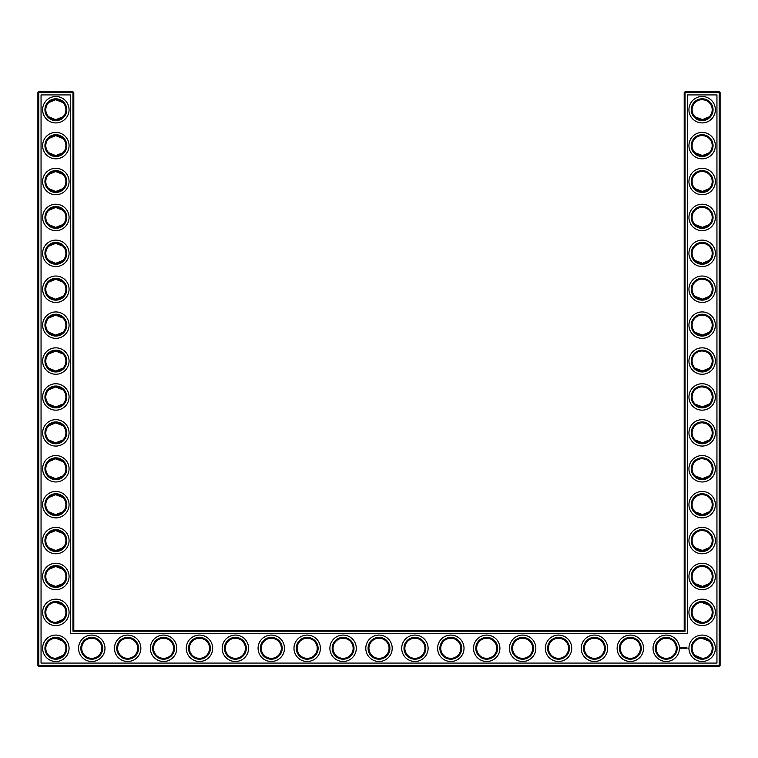 <?xml version="1.0" encoding="UTF-8"?>
<svg xmlns="http://www.w3.org/2000/svg" width="758" height="758" viewBox="0 0 758 758"><rect width="100%" height="100%" fill="white"/><g stroke="black" fill="none" stroke-linecap="round" stroke-linejoin="round"><path stroke-width="1.14" d="M55.533 119.755L62.942 116.836L55.855 119.764L48.768 116.836L54.538 119.679M55.523 99.658L62.942 102.586L55.855 99.658L48.768 102.586L54.548 99.743M55.523 135.568L62.942 138.487L55.855 135.559L48.768 138.487L54.548 135.644M65.908 109.711A10.053 10.053 0 0 0 50.824 101.004A10.053 10.053 0 0 0 50.824 118.419A10.053 10.053 0 0 0 65.908 109.711M65.908 145.612A10.053 10.053 0 0 0 50.824 136.914A10.053 10.053 0 0 0 50.824 154.319A10.053 10.053 0 0 0 65.908 145.612M55.523 155.665L62.942 152.746L55.855 155.665L48.768 152.746L54.548 155.589M73.801 630.334L73.801 92.618L72.948 91.756L38.762 91.756L38.762 665.382L719.238 665.382L719.238 92.618L684.199 92.618L684.199 630.334L685.052 631.196L72.948 631.196L73.801 630.334L684.199 630.334M38.762 91.756L37.9 92.618L37.9 665.382L38.762 666.244L719.238 666.244L720.1 665.382L720.1 92.618L719.238 91.756L685.052 91.756L684.199 92.618M709.194 138.449L708.209 137.596M706.608 136.601L705.499 136.137M705.139 136.014L702.249 135.559M709.194 152.784L707.631 154.045M707.034 154.395L703.235 155.608M702.789 155.646L695.058 152.746L702.145 155.665L709.232 152.746M709.194 102.548L708.209 101.695M706.608 100.7L705.499 100.236M705.139 100.113L702.268 99.658M709.194 116.874L707.631 118.134M707.034 118.494L705.366 119.233M705.319 119.252L703.244 119.707M702.789 119.745L695.058 116.836L702.145 119.764L709.232 116.836M709.194 246.161L708.209 245.317M706.608 244.322L705.499 243.849M705.139 243.735L702.268 243.28M709.194 260.496L707.631 261.756M707.034 262.116L705.366 262.855M705.319 262.874L703.244 263.329M702.789 263.367L695.095 260.496M695.086 260.487L702.145 263.386L709.232 260.458M709.194 210.26L708.209 209.407M706.608 208.412L705.499 207.948M705.139 207.825L702.268 207.37M709.194 224.595L707.631 225.846M707.034 226.206L705.366 226.945M705.319 226.964L703.235 227.419M702.789 227.457L695.058 224.558L702.145 227.476L709.232 224.558M709.194 174.359L708.209 173.506M706.608 172.511L705.499 172.047M705.139 171.924L702.268 171.469M709.194 188.685L707.631 189.945M707.034 190.305L705.366 191.044M705.319 191.063L703.235 191.518M702.789 191.556L695.058 188.647L702.145 191.575L709.232 188.647M709.194 282.071L708.209 281.218M706.608 280.223L705.499 279.759M705.139 279.636L702.249 279.181M709.194 296.406L707.631 297.657M707.034 298.017L703.235 299.23M702.789 299.268L695.095 296.406M695.086 296.397L702.145 299.287L709.232 296.369M709.194 569.315L708.209 568.462M706.608 567.467L705.499 567.003M705.139 566.88L702.268 566.425M709.194 583.641L707.631 584.901M707.034 585.261L705.366 586M705.319 586.019L703.235 586.474M702.789 586.512L695.058 583.613L702.145 586.531L709.232 583.613M709.109 605.13L705.499 602.904L702.647 602.345M709.194 461.594L708.209 460.741M706.608 459.755L705.499 459.282M705.139 459.168L702.268 458.713M709.194 475.929L707.631 477.189M707.034 477.549L705.366 478.289M705.319 478.307L703.235 478.753M702.789 478.8L695.058 475.891L702.145 478.819L709.232 475.891M709.194 425.693L708.209 424.84M706.608 423.845L705.499 423.381M705.139 423.258L702.249 422.803M709.194 440.028L707.631 441.279M707.034 441.639L705.366 442.378M705.319 442.397L703.235 442.852M702.789 442.89L695.058 439.991L702.145 442.909L709.232 439.991M709.194 389.783L708.209 388.93M706.608 387.944L705.499 387.471M705.139 387.357L702.268 386.902M709.194 404.118L707.631 405.378M707.034 405.738L705.366 406.478M705.319 406.496L703.235 406.951M702.789 406.989L695.058 404.08L702.145 407.008L709.232 404.08M709.194 353.882L708.209 353.029M706.608 352.034L705.499 351.57M705.139 351.447L702.249 350.992M709.194 368.217L707.631 369.468M707.034 369.828L705.366 370.567M705.319 370.586L703.235 371.041M702.789 371.079L695.058 368.18L702.145 371.098L709.232 368.18M709.194 317.972L708.209 317.128M706.608 316.133L705.499 315.66M705.139 315.546L702.268 315.091M709.194 332.307L707.631 333.567M707.034 333.927L705.366 334.666M705.319 334.685L703.235 335.14M702.789 335.178L695.058 332.269L702.145 335.197L709.232 332.269M709.109 641.031L706.778 639.364L702.647 638.245M709.194 533.405L708.209 532.552M706.608 531.566L705.499 531.093M705.139 530.979L702.268 530.524M709.194 547.74L707.631 549M707.034 549.361L705.366 550.1M705.319 550.119L703.235 550.564M702.789 550.611L695.058 547.702L702.145 550.63L709.232 547.702M709.194 497.504L708.209 496.651M706.608 495.656L705.499 495.192M705.139 495.069L702.249 494.614M709.194 511.84L707.631 513.09M707.034 513.45L705.366 514.189M705.319 514.208L703.235 514.663M702.789 514.701L695.058 511.802L702.145 514.72L709.232 511.802M55.533 299.287L62.942 296.369L55.855 299.287L48.768 296.369L54.538 299.202M55.533 279.19L62.942 282.109L55.855 279.181L48.768 282.109L50.398 280.792M51.307 280.271L54.548 279.266M55.533 335.188L62.942 332.269L55.855 335.197L48.768 332.269L54.538 335.112M55.523 315.091L62.942 318.009L55.855 315.091L48.768 318.009L54.548 315.176M55.523 371.098L62.942 368.18L55.855 371.098L48.768 368.18L54.548 371.013M55.523 351.001L62.942 353.92L55.855 350.992L48.768 353.92L54.548 351.077M55.533 406.999L62.942 404.08L55.855 407.008L48.768 404.08L54.538 406.923M55.523 386.902L62.942 389.82L55.855 386.902L48.768 389.82L50.398 388.503M51.307 387.982L54.548 386.987M55.533 442.909L62.942 439.991L55.855 442.909L48.768 439.991L54.538 442.824M55.523 422.812L62.942 425.731L55.855 422.803L48.768 425.731L54.548 422.888M55.523 191.566L62.942 188.647L55.855 191.575L48.768 188.647L50.398 189.964M51.307 190.485L54.548 191.49M55.523 171.469L62.942 174.387L55.855 171.469L48.768 174.387L54.548 171.554M55.523 227.476L62.942 224.558L55.855 227.476L48.768 224.558L54.548 227.391M55.523 207.379L62.942 210.298L55.855 207.37L48.768 210.298L50.398 208.981M51.307 208.459L54.548 207.455M55.523 263.377L62.942 260.458L55.855 263.386L48.768 260.458L54.548 263.301M55.533 243.28L62.942 246.198L55.855 243.28L48.768 246.198L54.548 243.365M55.533 514.72L62.942 511.802L55.855 514.72L48.768 511.802L54.548 514.635M55.523 494.623L62.942 497.542L55.855 494.614L48.768 497.542L54.548 494.699M55.523 478.81L62.942 475.891L55.855 478.819L48.768 475.891L54.548 478.734M55.533 458.713L62.942 461.631L55.855 458.713L48.768 461.631L54.548 458.798M55.523 550.621L62.942 547.702L55.855 550.63L48.768 547.702L54.548 550.545M55.533 530.524L62.942 533.442L55.855 530.524L48.768 533.442L54.538 530.609M55.523 586.531L62.942 583.613L55.855 586.531L48.768 583.613L54.548 586.446M55.523 566.434L62.942 569.353L55.855 566.425L48.768 569.353L54.548 566.51M66.77 109.711A10.915 10.915 0 0 0 50.398 100.255A10.915 10.915 0 0 0 50.398 119.167A10.915 10.915 0 0 0 66.77 109.711M66.77 145.612A10.915 10.915 0 0 0 50.398 136.165A10.915 10.915 0 0 0 50.398 155.068A10.915 10.915 0 0 0 66.77 145.612M73.801 92.618L37.9 92.618M72.948 631.196L72.948 91.756M685.052 91.756L685.052 631.196M719.238 91.756L719.238 92.618L720.1 92.618M720.1 665.382L719.238 665.382L719.238 666.244M38.762 666.244L38.762 665.382L37.9 665.382M701.681 135.578L702.382 135.568M701.681 171.479L702.382 171.469M701.681 99.668L702.382 99.658M701.681 243.29L702.382 243.28M701.681 279.19L702.382 279.19M701.681 207.379L702.382 207.379M701.681 315.101L702.382 315.091M701.681 566.434L702.382 566.425M701.681 602.345L709.232 605.254M701.681 638.245L709.232 641.164M695.058 619.513L702.145 622.441M701.681 458.723L702.382 458.713M701.681 494.623L702.382 494.614M701.681 422.812L702.382 422.803M701.681 386.912L702.382 386.902M701.681 351.001L702.382 351.001M695.058 655.414L702.145 658.342M701.681 530.534L702.382 530.524M62.942 619.513L55.855 622.441M62.942 641.164L55.855 638.236M62.942 655.414L55.855 658.342M62.942 605.254L55.855 602.335M69.063 109.711A13.218 13.218 0 0 0 49.242 98.265A13.218 13.218 0 0 0 49.242 121.157A13.218 13.218 0 0 0 69.063 109.711M65.908 181.522A10.053 10.053 0 0 0 50.824 172.815A10.053 10.053 0 0 0 50.824 190.23A10.053 10.053 0 0 0 65.908 181.522M69.063 145.612A13.218 13.218 0 0 0 49.242 134.175A13.218 13.218 0 0 0 49.242 157.058A13.218 13.218 0 0 0 69.063 145.612M41.055 663.079L41.055 94.921L70.646 94.921L70.646 633.499L687.354 633.499L687.354 94.921L716.945 94.921L716.945 663.079L41.055 663.079M702.145 99.658A10.053 10.053 0 0 1 710.852 114.733A10.053 10.053 0 0 1 693.437 114.733A10.053 10.053 0 0 1 702.145 99.658M702.145 135.559A10.053 10.053 0 0 1 710.852 150.643A10.053 10.053 0 0 1 693.437 150.643A10.053 10.053 0 0 1 702.145 135.559M702.145 171.469A10.053 10.053 0 0 1 710.852 186.544A10.053 10.053 0 0 1 693.437 186.544A10.053 10.053 0 0 1 702.145 171.469M91.756 638.236A10.053 10.053 0 0 1 100.463 653.32A10.053 10.053 0 0 1 83.048 653.32A10.053 10.053 0 0 1 91.756 638.236M127.666 638.236A10.053 10.053 0 0 1 136.374 653.32A10.053 10.053 0 0 1 118.959 653.32A10.053 10.053 0 0 1 127.666 638.236M65.908 648.289A10.053 10.053 0 0 0 50.824 639.581A10.053 10.053 0 0 0 50.824 656.996A10.053 10.053 0 0 0 65.908 648.289M163.567 638.236A10.053 10.053 0 0 1 172.274 653.32A10.053 10.053 0 0 1 154.859 653.32A10.053 10.053 0 0 1 163.567 638.236M199.477 638.236A10.053 10.053 0 0 1 208.185 653.32A10.053 10.053 0 0 1 190.77 653.32A10.053 10.053 0 0 1 199.477 638.236M235.378 638.236A10.053 10.053 0 0 1 244.085 653.32A10.053 10.053 0 0 1 226.67 653.32A10.053 10.053 0 0 1 235.378 638.236M271.288 638.236A10.053 10.053 0 0 1 279.986 653.32A10.053 10.053 0 0 1 262.581 653.32A10.053 10.053 0 0 1 271.288 638.236M307.189 638.236A10.053 10.053 0 0 1 315.897 653.32A10.053 10.053 0 0 1 298.481 653.32A10.053 10.053 0 0 1 307.189 638.236M343.099 638.236A10.053 10.053 0 0 1 351.797 653.32A10.053 10.053 0 0 1 334.392 653.32A10.053 10.053 0 0 1 343.099 638.236M702.145 207.37A10.053 10.053 0 0 1 710.852 222.454A10.053 10.053 0 0 1 693.437 222.454A10.053 10.053 0 0 1 702.145 207.37M702.145 243.28A10.053 10.053 0 0 1 710.852 258.355A10.053 10.053 0 0 1 693.437 258.355A10.053 10.053 0 0 1 702.145 243.28M702.145 279.181A10.053 10.053 0 0 1 710.852 294.265A10.053 10.053 0 0 1 693.437 294.265A10.053 10.053 0 0 1 702.145 279.181M702.145 315.091A10.053 10.053 0 0 1 710.852 330.166A10.053 10.053 0 0 1 693.437 330.166A10.053 10.053 0 0 1 702.145 315.091M379 638.236A10.053 10.053 0 0 1 387.708 653.32A10.053 10.053 0 0 1 370.292 653.32A10.053 10.053 0 0 1 379 638.236M522.622 638.236A10.053 10.053 0 0 1 531.33 653.32A10.053 10.053 0 0 1 513.915 653.32A10.053 10.053 0 0 1 522.622 638.236M558.523 638.236A10.053 10.053 0 0 1 567.23 653.32A10.053 10.053 0 0 1 549.815 653.32A10.053 10.053 0 0 1 558.523 638.236M486.712 638.236A10.053 10.053 0 0 1 495.419 653.32A10.053 10.053 0 0 1 478.014 653.32A10.053 10.053 0 0 1 486.712 638.236M594.433 638.236A10.053 10.053 0 0 1 603.141 653.32A10.053 10.053 0 0 1 585.726 653.32A10.053 10.053 0 0 1 594.433 638.236M630.334 638.236A10.053 10.053 0 0 1 639.041 653.32A10.053 10.053 0 0 1 621.626 653.32A10.053 10.053 0 0 1 630.334 638.236M666.244 638.236A10.053 10.053 0 0 1 674.952 653.32A10.053 10.053 0 0 1 657.537 653.32A10.053 10.053 0 0 1 666.244 638.236M702.145 638.236A10.053 10.053 0 0 1 710.852 653.32A10.053 10.053 0 0 1 693.437 653.32A10.053 10.053 0 0 1 702.145 638.236M702.145 530.524A10.053 10.053 0 0 1 710.852 545.599A10.053 10.053 0 0 1 693.437 545.599A10.053 10.053 0 0 1 702.145 530.524M702.145 566.425A10.053 10.053 0 0 1 710.852 581.509A10.053 10.053 0 0 1 693.437 581.509A10.053 10.053 0 0 1 702.145 566.425M702.145 602.335A10.053 10.053 0 0 1 710.852 617.41A10.053 10.053 0 0 1 693.437 617.41A10.053 10.053 0 0 1 702.145 602.335M702.145 422.803A10.053 10.053 0 0 1 710.852 437.887A10.053 10.053 0 0 1 693.437 437.887A10.053 10.053 0 0 1 702.145 422.803M702.145 458.713A10.053 10.053 0 0 1 710.852 473.788A10.053 10.053 0 0 1 693.437 473.788A10.053 10.053 0 0 1 702.145 458.713M702.145 494.614A10.053 10.053 0 0 1 710.852 509.698A10.053 10.053 0 0 1 693.437 509.698A10.053 10.053 0 0 1 702.145 494.614M450.811 638.236A10.053 10.053 0 0 1 459.519 653.32A10.053 10.053 0 0 1 442.104 653.32A10.053 10.053 0 0 1 450.811 638.236M414.901 638.236A10.053 10.053 0 0 1 423.608 653.32A10.053 10.053 0 0 1 406.203 653.32A10.053 10.053 0 0 1 414.901 638.236M702.145 386.902A10.053 10.053 0 0 1 710.852 401.977A10.053 10.053 0 0 1 693.437 401.977A10.053 10.053 0 0 1 702.145 386.902M702.145 350.992A10.053 10.053 0 0 1 710.852 366.076A10.053 10.053 0 0 1 693.437 366.076A10.053 10.053 0 0 1 702.145 350.992M65.908 289.234A10.053 10.053 0 0 0 50.824 280.526A10.053 10.053 0 0 0 50.824 297.941A10.053 10.053 0 0 0 65.908 289.234M65.908 253.333A10.053 10.053 0 0 0 50.824 244.626A10.053 10.053 0 0 0 50.824 262.041A10.053 10.053 0 0 0 65.908 253.333M65.908 325.144A10.053 10.053 0 0 0 50.824 316.437A10.053 10.053 0 0 0 50.824 333.852A10.053 10.053 0 0 0 65.908 325.144M65.908 361.045A10.053 10.053 0 0 0 50.824 352.337A10.053 10.053 0 0 0 50.824 369.752A10.053 10.053 0 0 0 65.908 361.045M65.908 396.955A10.053 10.053 0 0 0 50.824 388.248A10.053 10.053 0 0 0 50.824 405.663A10.053 10.053 0 0 0 65.908 396.955M65.908 432.856A10.053 10.053 0 0 0 50.824 424.148A10.053 10.053 0 0 0 50.824 441.563A10.053 10.053 0 0 0 65.908 432.856M65.908 468.766A10.053 10.053 0 0 0 50.824 460.059A10.053 10.053 0 0 0 50.824 477.474A10.053 10.053 0 0 0 65.908 468.766M65.908 217.423A10.053 10.053 0 0 0 50.824 208.715A10.053 10.053 0 0 0 50.824 226.13A10.053 10.053 0 0 0 65.908 217.423M65.908 504.667A10.053 10.053 0 0 0 50.824 495.959A10.053 10.053 0 0 0 50.824 513.374A10.053 10.053 0 0 0 65.908 504.667M65.908 540.577A10.053 10.053 0 0 0 50.824 531.87A10.053 10.053 0 0 0 50.824 549.285A10.053 10.053 0 0 0 65.908 540.577M65.908 576.478A10.053 10.053 0 0 0 50.824 567.77A10.053 10.053 0 0 0 50.824 585.185A10.053 10.053 0 0 0 65.908 576.478M65.908 612.388A10.053 10.053 0 0 0 50.824 603.681A10.053 10.053 0 0 0 50.824 621.086A10.053 10.053 0 0 0 65.908 612.388M66.77 181.522A10.915 10.915 0 0 0 50.398 172.066A10.915 10.915 0 0 0 50.398 190.978A10.915 10.915 0 0 0 66.77 181.522M702.145 98.796A10.915 10.915 0 0 1 711.601 115.169A10.915 10.915 0 0 1 692.698 115.169A10.915 10.915 0 0 1 702.145 98.796M702.145 134.697A10.915 10.915 0 0 1 711.601 151.069A10.915 10.915 0 0 1 692.698 151.069A10.915 10.915 0 0 1 702.145 134.697M702.145 170.607A10.915 10.915 0 0 1 711.601 186.98A10.915 10.915 0 0 1 692.698 186.98A10.915 10.915 0 0 1 702.145 170.607M91.756 637.374A10.915 10.915 0 0 1 101.212 653.747A10.915 10.915 0 0 1 82.309 653.747A10.915 10.915 0 0 1 91.756 637.374M127.666 637.374A10.915 10.915 0 0 1 137.113 653.747A10.915 10.915 0 0 1 118.21 653.747A10.915 10.915 0 0 1 127.666 637.374M66.77 648.289A10.915 10.915 0 0 0 50.398 638.833A10.915 10.915 0 0 0 50.398 657.745A10.915 10.915 0 0 0 66.77 648.289M163.567 637.374A10.915 10.915 0 0 1 173.023 653.747A10.915 10.915 0 0 1 154.111 653.747A10.915 10.915 0 0 1 163.567 637.374M199.477 637.374A10.915 10.915 0 0 1 208.924 653.747A10.915 10.915 0 0 1 190.021 653.747A10.915 10.915 0 0 1 199.477 637.374M235.378 637.374A10.915 10.915 0 0 1 244.834 653.747A10.915 10.915 0 0 1 225.922 653.747A10.915 10.915 0 0 1 235.378 637.374M271.288 637.374A10.915 10.915 0 0 1 280.735 653.747A10.915 10.915 0 0 1 261.832 653.747A10.915 10.915 0 0 1 271.288 637.374M307.189 637.374A10.915 10.915 0 0 1 316.645 653.747A10.915 10.915 0 0 1 297.733 653.747A10.915 10.915 0 0 1 307.189 637.374M343.099 637.374A10.915 10.915 0 0 1 352.546 653.747A10.915 10.915 0 0 1 333.643 653.747A10.915 10.915 0 0 1 343.099 637.374M702.145 206.508A10.915 10.915 0 0 1 711.601 222.88A10.915 10.915 0 0 1 692.698 222.88A10.915 10.915 0 0 1 702.145 206.508M702.145 242.418A10.915 10.915 0 0 1 711.601 258.791A10.915 10.915 0 0 1 692.698 258.791A10.915 10.915 0 0 1 702.145 242.418M702.145 278.319A10.915 10.915 0 0 1 711.601 294.691A10.915 10.915 0 0 1 692.698 294.691A10.915 10.915 0 0 1 702.145 278.319M702.145 314.229A10.915 10.915 0 0 1 711.601 330.602A10.915 10.915 0 0 1 692.698 330.602A10.915 10.915 0 0 1 702.145 314.229M379 637.374A10.915 10.915 0 0 1 388.456 653.747A10.915 10.915 0 0 1 369.544 653.747A10.915 10.915 0 0 1 379 637.374M522.622 637.374A10.915 10.915 0 0 1 532.078 653.747A10.915 10.915 0 0 1 513.166 653.747A10.915 10.915 0 0 1 522.622 637.374M558.523 637.374A10.915 10.915 0 0 1 567.979 653.747A10.915 10.915 0 0 1 549.076 653.747A10.915 10.915 0 0 1 558.523 637.374M486.712 637.374A10.915 10.915 0 0 1 496.168 653.747A10.915 10.915 0 0 1 477.265 653.747A10.915 10.915 0 0 1 486.712 637.374M594.433 637.374A10.915 10.915 0 0 1 603.889 653.747A10.915 10.915 0 0 1 584.977 653.747A10.915 10.915 0 0 1 594.433 637.374M630.334 637.374A10.915 10.915 0 0 1 639.79 653.747A10.915 10.915 0 0 1 620.887 653.747A10.915 10.915 0 0 1 630.334 637.374M666.244 637.374A10.915 10.915 0 0 1 675.691 653.747A10.915 10.915 0 0 1 656.788 653.747A10.915 10.915 0 0 1 666.244 637.374M702.145 637.374A10.915 10.915 0 0 1 711.601 653.747A10.915 10.915 0 0 1 692.698 653.747A10.915 10.915 0 0 1 702.145 637.374M702.145 529.662A10.915 10.915 0 0 1 711.601 546.035A10.915 10.915 0 0 1 692.698 546.035A10.915 10.915 0 0 1 702.145 529.662M702.145 565.563A10.915 10.915 0 0 1 711.601 581.936A10.915 10.915 0 0 1 692.698 581.936A10.915 10.915 0 0 1 702.145 565.563M702.145 601.473A10.915 10.915 0 0 1 711.601 617.846A10.915 10.915 0 0 1 692.698 617.846A10.915 10.915 0 0 1 702.145 601.473M702.145 421.941A10.915 10.915 0 0 1 711.601 438.314A10.915 10.915 0 0 1 692.698 438.314A10.915 10.915 0 0 1 702.145 421.941M702.145 457.851A10.915 10.915 0 0 1 711.601 474.224A10.915 10.915 0 0 1 692.698 474.224A10.915 10.915 0 0 1 702.145 457.851M702.145 493.752A10.915 10.915 0 0 1 711.601 510.125A10.915 10.915 0 0 1 692.698 510.125A10.915 10.915 0 0 1 702.145 493.752M450.811 637.374A10.915 10.915 0 0 1 460.267 653.747A10.915 10.915 0 0 1 441.355 653.747A10.915 10.915 0 0 1 450.811 637.374M414.901 637.374A10.915 10.915 0 0 1 424.357 653.747A10.915 10.915 0 0 1 405.454 653.747A10.915 10.915 0 0 1 414.901 637.374M702.145 386.04A10.915 10.915 0 0 1 711.601 402.413A10.915 10.915 0 0 1 692.698 402.413A10.915 10.915 0 0 1 702.145 386.04M702.145 350.13A10.915 10.915 0 0 1 711.601 366.502A10.915 10.915 0 0 1 692.698 366.502A10.915 10.915 0 0 1 702.145 350.13M66.77 289.234A10.915 10.915 0 0 0 50.398 279.787A10.915 10.915 0 0 0 50.398 298.69A10.915 10.915 0 0 0 66.77 289.234M66.77 253.333A10.915 10.915 0 0 0 50.398 243.877A10.915 10.915 0 0 0 50.398 262.789A10.915 10.915 0 0 0 66.77 253.333M66.77 325.144A10.915 10.915 0 0 0 50.398 315.688A10.915 10.915 0 0 0 50.398 334.591A10.915 10.915 0 0 0 66.77 325.144M66.77 361.045A10.915 10.915 0 0 0 50.398 351.598A10.915 10.915 0 0 0 50.398 370.501A10.915 10.915 0 0 0 66.77 361.045M66.77 396.955A10.915 10.915 0 0 0 50.398 387.499A10.915 10.915 0 0 0 50.398 406.402A10.915 10.915 0 0 0 66.77 396.955M66.77 432.856A10.915 10.915 0 0 0 50.398 423.409A10.915 10.915 0 0 0 50.398 442.312A10.915 10.915 0 0 0 66.77 432.856M66.77 468.766A10.915 10.915 0 0 0 50.398 459.31A10.915 10.915 0 0 0 50.398 478.213A10.915 10.915 0 0 0 66.77 468.766M66.77 217.423A10.915 10.915 0 0 0 50.398 207.976A10.915 10.915 0 0 0 50.398 226.879A10.915 10.915 0 0 0 66.77 217.423M66.77 504.667A10.915 10.915 0 0 0 50.398 495.211A10.915 10.915 0 0 0 50.398 514.123A10.915 10.915 0 0 0 66.77 504.667M66.77 540.577A10.915 10.915 0 0 0 50.398 531.121A10.915 10.915 0 0 0 50.398 550.024A10.915 10.915 0 0 0 66.77 540.577M66.77 576.478A10.915 10.915 0 0 0 50.398 567.022A10.915 10.915 0 0 0 50.398 585.934A10.915 10.915 0 0 0 66.77 576.478M66.77 612.388A10.915 10.915 0 0 0 50.398 602.932A10.915 10.915 0 0 0 50.398 621.835A10.915 10.915 0 0 0 66.77 612.388M687.857 648.005L688.15 648.526L687.857 648.005M685.838 647.664L685.886 648.403L685.838 647.664M686.161 647.616L686.596 648.403L686.161 647.616M685.223 647.616L685.706 647.654L685.223 648.403L685.223 647.616M684.645 648.099L685.005 647.654L684.332 648.403L684.332 647.616L684.645 648.099M683.602 647.654L684.086 648.403L683.602 647.654M683.138 647.702L683.185 648.403L683.138 647.702M682.219 647.948L682.769 647.711L682.806 648.298L682.219 647.948M680.864 647.484L681.84 647.749L681.433 648.677L680.504 648.261L680.864 647.484M69.063 181.522A13.218 13.218 0 0 0 49.242 170.076A13.218 13.218 0 0 0 49.242 192.968A13.218 13.218 0 0 0 69.063 181.522M702.145 96.493A13.218 13.218 0 0 1 713.591 116.315A13.218 13.218 0 0 1 690.709 116.315A13.218 13.218 0 0 1 702.145 96.493M702.145 132.404A13.218 13.218 0 0 1 713.591 152.225A13.218 13.218 0 0 1 690.709 152.225A13.218 13.218 0 0 1 702.145 132.404M702.145 168.304A13.218 13.218 0 0 1 713.591 188.126A13.218 13.218 0 0 1 690.709 188.126A13.218 13.218 0 0 1 702.145 168.304M91.756 635.081A13.218 13.218 0 0 1 103.202 654.893A13.218 13.218 0 0 1 80.32 654.893A13.218 13.218 0 0 1 91.756 635.081M127.666 635.081A13.218 13.218 0 0 1 139.102 654.893A13.218 13.218 0 0 1 116.22 654.893A13.218 13.218 0 0 1 127.666 635.081M69.063 648.289A13.218 13.218 0 0 0 49.242 636.843A13.218 13.218 0 0 0 49.242 659.735A13.218 13.218 0 0 0 69.063 648.289M163.567 635.081A13.218 13.218 0 0 1 175.013 654.893A13.218 13.218 0 0 1 152.121 654.893A13.218 13.218 0 0 1 163.567 635.081M199.477 635.081A13.218 13.218 0 0 1 210.913 654.893A13.218 13.218 0 0 1 188.031 654.893A13.218 13.218 0 0 1 199.477 635.081M235.378 635.081A13.218 13.218 0 0 1 246.824 654.893A13.218 13.218 0 0 1 223.932 654.893A13.218 13.218 0 0 1 235.378 635.081M271.288 635.081A13.218 13.218 0 0 1 282.725 654.893A13.218 13.218 0 0 1 259.842 654.893A13.218 13.218 0 0 1 271.288 635.081M307.189 635.081A13.218 13.218 0 0 1 318.635 654.893A13.218 13.218 0 0 1 295.743 654.893A13.218 13.218 0 0 1 307.189 635.081M343.099 635.081A13.218 13.218 0 0 1 354.536 654.893A13.218 13.218 0 0 1 331.653 654.893A13.218 13.218 0 0 1 343.099 635.081M702.145 204.215A13.218 13.218 0 0 1 713.591 224.036A13.218 13.218 0 0 1 690.709 224.036A13.218 13.218 0 0 1 702.145 204.215M702.145 240.115A13.218 13.218 0 0 1 713.591 259.937A13.218 13.218 0 0 1 690.709 259.937A13.218 13.218 0 0 1 702.145 240.115M702.145 276.026A13.218 13.218 0 0 1 713.591 295.847A13.218 13.218 0 0 1 690.709 295.847A13.218 13.218 0 0 1 702.145 276.026M702.145 311.926A13.218 13.218 0 0 1 713.591 331.748A13.218 13.218 0 0 1 690.709 331.748A13.218 13.218 0 0 1 702.145 311.926M379 635.081A13.218 13.218 0 0 1 390.446 654.893A13.218 13.218 0 0 1 367.554 654.893A13.218 13.218 0 0 1 379 635.081M522.622 635.081A13.218 13.218 0 0 1 534.068 654.893A13.218 13.218 0 0 1 511.176 654.893A13.218 13.218 0 0 1 522.622 635.081M558.523 635.081A13.218 13.218 0 0 1 569.969 654.893A13.218 13.218 0 0 1 547.087 654.893A13.218 13.218 0 0 1 558.523 635.081M486.712 635.081A13.218 13.218 0 0 1 498.158 654.893A13.218 13.218 0 0 1 475.275 654.893A13.218 13.218 0 0 1 486.712 635.081M594.433 635.081A13.218 13.218 0 0 1 605.879 654.893A13.218 13.218 0 0 1 582.987 654.893A13.218 13.218 0 0 1 594.433 635.081M630.334 635.081A13.218 13.218 0 0 1 641.78 654.893A13.218 13.218 0 0 1 618.898 654.893A13.218 13.218 0 0 1 630.334 635.081M666.244 635.081A13.218 13.218 0 0 1 677.68 654.893A13.218 13.218 0 0 1 654.798 654.893A13.218 13.218 0 0 1 666.244 635.081M702.145 635.081A13.218 13.218 0 0 1 713.591 654.893A13.218 13.218 0 0 1 690.709 654.893A13.218 13.218 0 0 1 702.145 635.081M702.145 527.36A13.218 13.218 0 0 1 713.591 547.181A13.218 13.218 0 0 1 690.709 547.181A13.218 13.218 0 0 1 702.145 527.36M702.145 563.27A13.218 13.218 0 0 1 713.591 583.082A13.218 13.218 0 0 1 690.709 583.082A13.218 13.218 0 0 1 702.145 563.27M702.145 599.171A13.218 13.218 0 0 1 713.591 618.992A13.218 13.218 0 0 1 690.709 618.992A13.218 13.218 0 0 1 702.145 599.171M702.145 419.648A13.218 13.218 0 0 1 713.591 439.46A13.218 13.218 0 0 1 690.709 439.46A13.218 13.218 0 0 1 702.145 419.648M702.145 455.549A13.218 13.218 0 0 1 713.591 475.37A13.218 13.218 0 0 1 690.709 475.37A13.218 13.218 0 0 1 702.145 455.549M702.145 491.459A13.218 13.218 0 0 1 713.591 511.271A13.218 13.218 0 0 1 690.709 511.271A13.218 13.218 0 0 1 702.145 491.459M450.811 635.081A13.218 13.218 0 0 1 462.257 654.893A13.218 13.218 0 0 1 439.365 654.893A13.218 13.218 0 0 1 450.811 635.081M414.901 635.081A13.218 13.218 0 0 1 426.347 654.893A13.218 13.218 0 0 1 403.464 654.893A13.218 13.218 0 0 1 414.901 635.081M702.145 383.738A13.218 13.218 0 0 1 713.591 403.559A13.218 13.218 0 0 1 690.709 403.559A13.218 13.218 0 0 1 702.145 383.738M702.145 347.837A13.218 13.218 0 0 1 713.591 367.658A13.218 13.218 0 0 1 690.709 367.658A13.218 13.218 0 0 1 702.145 347.837M69.063 289.234A13.218 13.218 0 0 0 49.242 277.798A13.218 13.218 0 0 0 49.242 300.68A13.218 13.218 0 0 0 69.063 289.234M69.063 253.333A13.218 13.218 0 0 0 49.242 241.887A13.218 13.218 0 0 0 49.242 264.779A13.218 13.218 0 0 0 69.063 253.333M69.063 325.144A13.218 13.218 0 0 0 49.242 313.698A13.218 13.218 0 0 0 49.242 336.58A13.218 13.218 0 0 0 69.063 325.144M69.063 361.045A13.218 13.218 0 0 0 49.242 349.609A13.218 13.218 0 0 0 49.242 372.491A13.218 13.218 0 0 0 69.063 361.045M69.063 396.955A13.218 13.218 0 0 0 49.242 385.509A13.218 13.218 0 0 0 49.242 408.391A13.218 13.218 0 0 0 69.063 396.955M69.063 432.856A13.218 13.218 0 0 0 49.242 421.42A13.218 13.218 0 0 0 49.242 444.302A13.218 13.218 0 0 0 69.063 432.856M69.063 468.766A13.218 13.218 0 0 0 49.242 457.32A13.218 13.218 0 0 0 49.242 480.202A13.218 13.218 0 0 0 69.063 468.766M69.063 217.423A13.218 13.218 0 0 0 49.242 205.987A13.218 13.218 0 0 0 49.242 228.869A13.218 13.218 0 0 0 69.063 217.423M69.063 504.667A13.218 13.218 0 0 0 49.242 493.221A13.218 13.218 0 0 0 49.242 516.113A13.218 13.218 0 0 0 69.063 504.667M69.063 540.577A13.218 13.218 0 0 0 49.242 529.131A13.218 13.218 0 0 0 49.242 552.014A13.218 13.218 0 0 0 69.063 540.577M69.063 576.478A13.218 13.218 0 0 0 49.242 565.032A13.218 13.218 0 0 0 49.242 587.924A13.218 13.218 0 0 0 69.063 576.478M69.063 612.388A13.218 13.218 0 0 0 49.242 600.942A13.218 13.218 0 0 0 49.242 623.825A13.218 13.218 0 0 0 69.063 612.388M681.309 647.683L681.035 648.327L681.309 647.683"/></g></svg>
